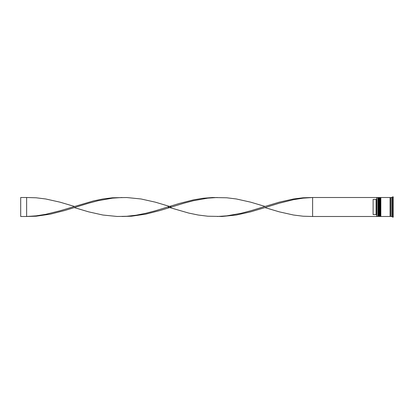 <?xml version="1.0" encoding="UTF-8"?>
<svg xmlns="http://www.w3.org/2000/svg" width="414" height="414" viewBox="0 0 414 414"><rect width="100%" height="100%" fill="white"/><g stroke="black" fill="none" stroke-linecap="round" stroke-linejoin="round"><path stroke-width="0.62" d="M378.587 216.491L378.706 197.509L378.587 216.491L378.23 216.139L378.23 197.861L378.23 216.139L377.873 216.491L377.873 197.509L376.807 197.509L376.807 216.491L377.873 216.491M380.368 216.491L380.487 197.509L380.368 216.491L380.011 216.139L380.011 197.861L380.011 216.139L379.654 216.491L379.654 197.509L379.058 197.509L379.058 216.491L379.654 216.491M312.611 216.491L376.688 216.491L376.688 197.509L312.611 197.509L312.611 216.491L303.079 216.212L293.547 215.026L279.248 211.839L264.944 207.595L250.646 211.839L236.347 215.026L222.049 216.47L207.75 216.212L198.218 215.026L188.686 213.06L167.727 207M391.877 216.491L390.692 216.491L390.692 197.509L391.877 197.509L391.877 216.491L392.467 217.086L393.3 217.086L393.3 196.914L392.467 196.914L392.467 217.086M380.839 207L380.839 216.491L390.097 216.491L390.097 197.509L380.839 197.509L380.839 207M376.093 199.429L373.128 199.429L373.128 214.571L376.093 214.571L376.093 199.429L376.688 198.834M376.688 215.166L376.093 214.571M264.944 207.595L279.248 203.217L293.547 199.667L303.079 198.156L312.611 197.509L303.079 197.788L293.547 198.974L279.248 202.161L250.646 210.783L241.114 213.293L226.815 215.844L217.283 216.491M171.515 207L155.322 202.161L141.024 198.974L126.725 197.53L112.427 197.788L102.895 198.974L93.362 200.94L59.999 210.783L45.7 214.333L36.168 215.844L26.631 216.491L26.631 197.509L36.168 197.788L45.7 198.974L59.999 202.161L74.297 206.405M121.959 197.509L112.427 198.156L98.128 200.707L88.596 203.217L64.765 210.498L50.467 214.131L36.168 216.212L26.631 216.491L20.7 216.491L20.7 197.509L26.631 197.509M264.944 206.405L250.646 202.161L236.347 198.974L226.815 197.788L212.517 197.53L202.984 198.27L193.452 199.869L179.153 203.502L155.322 210.783L145.79 213.293L136.258 215.187L126.725 216.284L117.193 216.47L102.895 215.026L88.596 211.839L74.297 207.595M217.283 197.509L207.75 198.156L193.452 200.707L183.919 203.217L160.089 210.498L145.79 214.131L131.492 216.212L121.959 216.491M378.706 216.491L379.058 216.139M378.706 197.509L379.058 197.861M378.587 197.509L378.23 197.861L377.873 197.509M380.487 216.491L380.839 216.139M380.487 197.509L380.839 197.861M380.368 197.509L380.011 197.861L379.654 197.509M390.097 216.434L390.392 216.139L390.692 216.434M390.097 197.566L390.392 197.861L390.692 197.566M391.877 197.509L392.467 196.914"/></g></svg>
